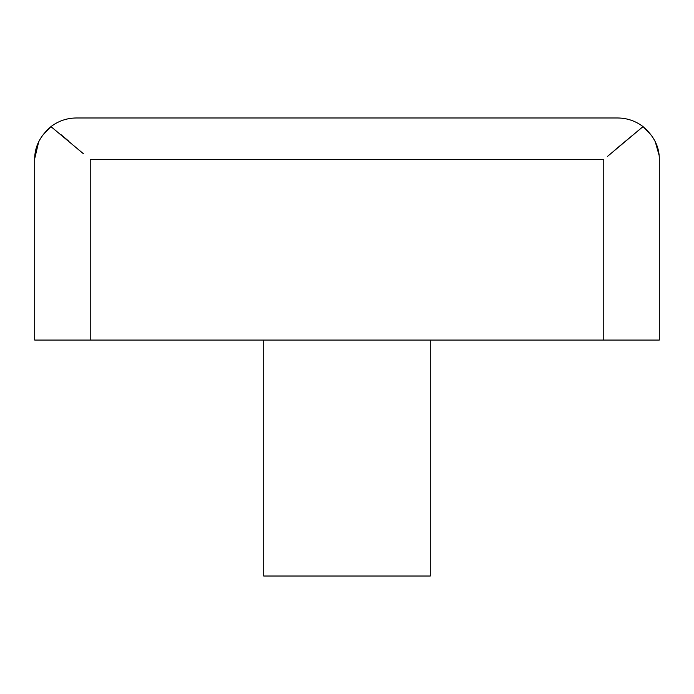 <?xml version="1.0" encoding="UTF-8"?>
<svg xmlns="http://www.w3.org/2000/svg" width="694" height="694" viewBox="0 0 694 694"><rect width="100%" height="100%" fill="white"/><g stroke="black" fill="none" stroke-linecap="round" stroke-linejoin="round"><path stroke-width="1.04" d="M263.72 340.06L263.72 576.02L430.28 576.02L430.28 340.06M42.213 135.755L50.966 126.612C39.879 136.154 34.466 147.163 34.7 159.62L34.7 340.06L659.3 340.06L659.3 159.62C659.534 147.163 654.121 136.154 643.034 126.612L651.787 135.755M34.717 158.579L38.682 141.845M60.829 134.515L68.723 141.134M83.349 153.678L50.966 126.612C58.47 120.947 66.936 118.067 76.34 117.98L617.66 117.98C627.064 118.067 635.531 120.947 643.034 126.612L607.554 156.35M615.023 149.904L643.034 126.612M655.275 141.767L659.057 155.135M90.22 340.06L90.22 159.62L603.78 159.62L603.78 340.06"/></g></svg>
